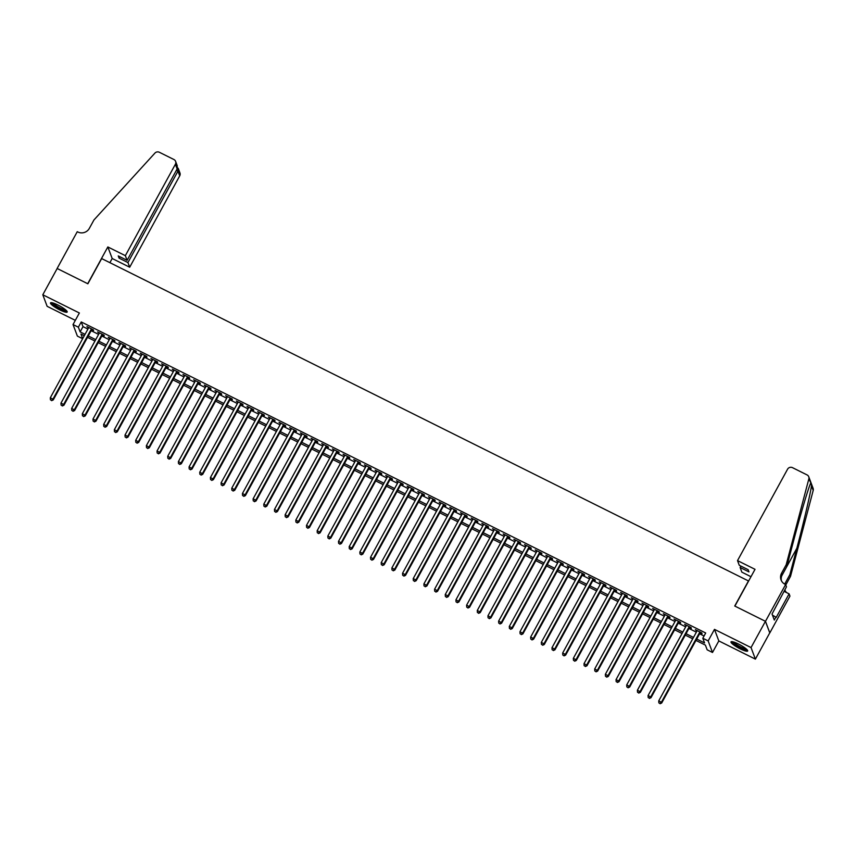 <?xml version="1.0" encoding="UTF-8"?>
<svg xmlns="http://www.w3.org/2000/svg" width="856" height="856" viewBox="0 0 856 856"><rect width="100%" height="100%" fill="white"/><g stroke="black" fill="none" stroke-linecap="round" stroke-linejoin="round"><path stroke-width="1.28" d="M59.77 309.904A9.502 1.733 -151.3 0 0 67.185 312.023A9.502 1.733 -151.3 0 0 57.93 305.025A9.502 1.733 -151.3 0 0 50.515 302.896A9.502 1.733 -151.3 0 0 59.77 309.904M740.258 648.869A9.502 1.733 -151.3 0 0 747.673 650.999A9.502 1.733 -151.3 0 0 738.418 644.001A9.502 1.733 -151.3 0 0 731.003 641.872A9.502 1.733 -151.3 0 0 740.258 648.869M82.647 338.719L77.382 336.098L73.028 324.542L78.367 327.195L80.132 331.882L85.044 334.332M748.615 581.021L101.671 258.576L87.868 283.796L57.181 268.506L42.8 294.774L47.144 306.33L75.317 320.358M748.54 580.807L734.737 606.016L765.425 621.306L769.769 632.862L755.388 659.131L751.044 647.575L714.482 629.363L708.158 640.919L712.502 652.475L707.163 649.811L705.398 645.124L695.949 640.427M714.482 629.363L718.826 640.919L755.388 659.131M718.826 640.919L712.502 652.475M765.425 621.306L751.044 647.575M91.731 329.646L93.604 330.577L93.304 329.795L86.905 326.607L88.5 328.03M102.41 334.964L104.272 335.894L103.983 335.113L97.573 331.925L99.168 333.348M113.078 340.281L114.95 341.212L114.651 340.431L108.252 337.232L109.846 338.666M123.756 345.599L125.618 346.53L125.329 345.749L118.92 342.55L120.514 343.984M134.424 350.917L136.297 351.837L136.008 351.067L129.598 347.868L131.193 349.302M145.103 356.224L146.975 357.155L146.676 356.374L140.277 353.186L141.871 354.619M155.781 361.542L157.643 362.473L157.354 361.692L150.945 358.504L152.539 359.937M166.449 366.86L168.322 367.791L168.022 367.01L161.624 363.821L163.218 365.255M177.128 372.178L178.99 373.109L178.701 372.328L172.291 369.139L173.886 370.573M187.796 377.496L189.668 378.427L189.379 377.646L182.97 374.457L184.564 375.891M198.474 382.814L200.347 383.745L200.047 382.964L193.649 379.775L195.243 381.209M209.153 388.132L211.015 389.063L210.726 388.282L204.316 385.093L205.911 386.516M219.821 393.45L221.693 394.381L221.394 393.6L214.995 390.411L216.589 391.834M230.499 398.768L232.361 399.699L232.072 398.917L225.663 395.729L227.257 397.152M241.167 404.086L243.04 405.016L242.751 404.235L236.342 401.047L237.936 402.47M251.846 409.403L253.718 410.334L253.419 409.553L247.02 406.365L248.615 407.788M262.524 414.721L264.386 415.652L264.097 414.871L257.688 411.683L259.282 413.106M273.192 420.039L275.065 420.97L274.765 420.189L268.367 417L269.961 418.424M283.871 425.357L285.733 426.288L285.444 425.507L279.035 422.308L280.629 423.741M294.539 430.675L296.411 431.606L296.123 430.825L289.713 427.625L291.308 429.059M305.218 435.993L307.09 436.913L306.79 436.143L300.392 432.943L301.986 434.377M315.896 441.3L317.758 442.231L317.469 441.45L311.06 438.261L312.654 439.695M326.564 446.618L328.437 447.549L328.137 446.768L321.738 443.579L323.333 445.013M337.243 451.936L339.104 452.867L338.815 452.086L332.406 448.897L334 450.331M347.911 457.254L349.783 458.185L349.494 457.404L343.085 454.215L344.679 455.649M358.589 462.572L360.462 463.503L360.162 462.721L353.763 459.533L355.358 460.967M369.268 467.89L371.13 468.82L370.841 468.039L364.431 464.851L366.026 466.285M379.936 473.208L381.808 474.138L381.509 473.357L375.11 470.169L376.704 471.592M390.614 478.525L392.476 479.456L392.187 478.675L385.778 475.487L387.372 476.91M401.282 483.843L403.155 484.774L402.866 483.993L396.456 480.805L398.051 482.228M411.961 489.161L413.833 490.092L413.534 489.311L407.135 486.122L408.729 487.546M422.639 494.479L424.501 495.41L424.212 494.629L417.803 491.44L419.397 492.863M433.307 499.797L435.18 500.728L434.88 499.947L428.482 496.758L430.076 498.181M443.986 505.115L445.848 506.046L445.559 505.265L439.149 502.076L440.744 503.499M454.654 510.433L456.526 511.364L456.237 510.583L449.828 507.383L451.422 508.817M465.332 515.751L467.205 516.682L466.905 515.9L460.507 512.701L462.101 514.135M476.011 521.069L477.873 521.989L477.584 521.218L471.175 518.019L472.769 519.453M486.679 526.376L488.551 527.307L488.252 526.526L481.853 523.337L483.447 524.771M497.357 531.694L499.219 532.625L498.93 531.844L492.521 528.655L494.115 530.089M508.025 537.012L509.898 537.942L509.609 537.161L503.2 533.973L504.794 535.407M518.704 542.33L520.576 543.26L520.277 542.479L513.878 539.291L515.473 540.725M529.383 547.647L531.244 548.578L530.955 547.797L524.546 544.609L526.14 546.042M540.05 552.965L541.923 553.896L541.623 553.115L535.225 549.927L536.819 551.36M550.729 558.283L552.591 559.214L552.302 558.433L545.893 555.244L547.487 556.668M561.397 563.601L563.269 564.532L562.981 563.751L556.571 560.562L558.165 561.985M572.076 568.919L573.948 569.85L573.648 569.069L567.25 565.88L568.844 567.303M582.754 574.237L584.616 575.168L584.327 574.387L577.918 571.198L579.512 572.621M593.422 579.555L595.295 580.486L594.995 579.705L588.596 576.516L590.191 577.939M604.101 584.873L605.962 585.804L605.673 585.023L599.264 581.834L600.858 583.257M614.769 590.191L616.641 591.122L616.352 590.34L609.943 587.152L611.537 588.575M625.447 595.509L627.32 596.439L627.02 595.658L620.621 592.459L622.216 593.893M636.126 600.826L637.988 601.757L637.699 600.976L631.289 597.777L632.884 599.211M646.794 606.144L648.666 607.065L648.367 606.283L641.968 603.095L643.562 604.529M657.472 611.452L659.334 612.382L659.045 611.601L652.636 608.413L654.23 609.847M668.14 616.769L670.013 617.7L669.724 616.919L663.314 613.731L664.909 615.164M678.819 622.087L680.691 623.018L680.392 622.237L673.993 619.048L675.587 620.482M689.497 627.405L691.359 628.336L691.07 627.555L684.661 624.366L686.255 625.8M696.72 639.025L704.584 642.942L702.819 638.255L705.697 633.001L81.245 321.942L83.011 326.628L87.922 329.079M91.153 330.694L98.601 334.396M101.832 336.012L109.268 339.714M112.511 341.33L119.947 345.032M123.178 346.637L130.615 350.35M133.857 351.955L141.294 355.668M144.525 357.273L151.972 360.986M155.204 362.591L162.64 366.304M165.882 367.909L173.319 371.622M176.55 373.227L183.987 376.929M187.229 378.545L194.665 382.247M197.897 383.863L205.344 387.565M208.575 389.18L216.012 392.883M219.254 394.498L226.69 398.2M229.922 399.816L237.358 403.518M240.6 405.134L248.037 408.836M251.268 410.452L258.715 414.154M261.947 415.77L269.383 419.472M272.625 421.088L280.062 424.79M283.293 426.406L290.73 430.108M293.972 431.713L301.408 435.426M304.64 437.031L312.087 440.744M315.318 442.349L322.755 446.062M325.997 447.667L333.433 451.38M336.665 452.985L344.101 456.697M347.343 458.302L354.78 462.005M358.011 463.62L365.459 467.323M368.69 468.938L376.126 472.64M379.369 474.256L386.805 477.958M390.036 479.574L397.473 483.276M400.715 484.892L408.151 488.594M411.383 490.21L418.83 493.912M422.062 495.528L429.498 499.23M432.74 500.846L440.177 504.548M443.408 506.164L450.845 509.866M454.087 511.481L461.523 515.184M464.755 516.789L472.202 520.501M475.433 522.106L482.87 525.819M486.112 527.424L493.548 531.137M496.78 532.742L504.216 536.455M507.458 538.06L514.895 541.773M518.126 543.378L525.573 547.08M528.805 548.696L536.241 552.398M539.483 554.014L546.92 557.716M550.151 559.332L557.588 563.034M560.83 564.65L568.266 568.352M571.498 569.968L578.945 573.67M582.176 575.285L589.613 578.988M592.855 580.603L600.291 584.306M603.523 585.921L610.959 589.624M614.201 591.239L621.638 594.941M624.869 596.557L632.317 600.259M635.548 601.864L642.984 605.577M646.227 607.182L653.663 610.895M656.894 612.5L664.331 616.213M667.573 617.818L675.01 621.531M678.241 623.136L685.688 626.849M688.92 628.454L696.356 632.156M699.598 633.772L704.06 635.997M700.165 632.723L702.038 633.654L701.738 632.873L695.34 629.684L696.934 631.118M73.028 324.542L79.362 312.986L42.8 294.774M81.245 321.942L78.367 327.195M702.819 638.255L708.158 640.919M84.284 335.723L80.956 334.075L82.679 338.655M692.718 638.811L685.282 635.109M682.039 633.494L674.603 629.791M671.372 628.176L663.935 624.473M660.693 622.858L653.256 619.155M650.025 617.54L642.578 613.838M639.346 612.222L631.91 608.52M628.668 606.904L621.231 603.202M618 601.586L610.563 597.884M607.321 596.268L599.885 592.566M596.653 590.95L589.206 587.248M585.975 585.643L578.538 581.93M575.296 580.325L567.86 576.612M564.628 575.007L557.192 571.294M553.95 569.689L546.513 565.977M543.282 564.372L535.835 560.659M532.603 559.054L525.167 555.351M521.925 553.736L514.488 550.034M511.257 548.418L503.82 544.716M500.578 543.1L493.142 539.398M489.91 537.782L482.463 534.08M479.232 532.464L471.795 528.762M468.553 527.146L461.117 523.444M457.885 521.828L450.449 518.126M447.207 516.51L439.77 512.808M436.539 511.193L429.091 507.49M425.86 505.875L418.424 502.172M415.181 500.567L407.745 496.855M404.514 495.25L397.077 491.537M393.835 489.932L386.398 486.219M383.167 484.614L375.72 480.901M372.488 479.296L365.052 475.583M361.81 473.978L354.373 470.276M351.142 468.66L343.705 464.958M340.463 463.342L333.027 459.64M329.795 458.024L322.348 454.322M319.117 452.706L311.68 449.004M308.438 447.388L301.002 443.686M297.77 442.07L290.334 438.368M287.092 436.753L279.655 433.05M276.424 431.435L268.977 427.733M265.745 426.117L258.309 422.415M255.067 420.799L247.63 417.097M244.399 415.492L236.962 411.779M233.72 410.174L226.284 406.461M223.052 404.856L215.605 401.143M212.374 399.538L204.937 395.825M201.695 394.22L194.259 390.507M191.027 388.902L183.591 385.2M180.349 383.584L172.912 379.882M169.681 378.266L162.233 374.564M159.002 372.949L151.566 369.246M148.323 367.631L140.887 363.928M137.656 362.313L130.219 358.611M126.977 356.995L119.54 353.293M116.309 351.677L108.862 347.975M105.63 346.359L98.194 342.657M94.952 341.041L87.515 337.339M88.286 335.948L95.722 339.65M98.954 341.266L106.39 344.968M109.632 346.573L117.069 350.286M120.3 351.891L127.747 355.604M130.979 357.209L138.415 360.922M141.657 362.527L149.094 366.24M152.325 367.845L159.762 371.558M163.004 373.163L170.44 376.865M173.672 378.48L181.119 382.183M184.35 383.798L191.787 387.5M195.029 389.116L202.465 392.818M205.697 394.434L213.133 398.136M216.375 399.752L223.812 403.454M227.043 405.07L234.491 408.772M237.722 410.388L245.158 414.09M248.401 415.706L255.837 419.408M259.068 421.024L266.505 424.726M269.747 426.341L277.184 430.044M280.415 431.649L287.862 435.362M291.094 436.967L298.53 440.68M301.772 442.285L309.209 445.997M312.44 447.602L319.877 451.315M323.119 452.92L330.555 456.633M333.786 458.238L341.234 461.94M344.465 463.556L351.902 467.258M355.144 468.874L362.58 472.576M365.812 474.192L373.248 477.894M376.49 479.51L383.927 483.212M387.158 484.828L394.605 488.53M397.837 490.146L405.273 493.848M408.515 495.464L415.952 499.166M419.183 500.781L426.63 504.484M429.862 506.099L437.298 509.802M440.53 511.417L447.977 515.119M451.208 516.724L458.645 520.437M461.887 522.042L469.323 525.755M472.555 527.36L480.002 531.073M483.233 532.678L490.67 536.391M493.901 537.996L501.349 541.709M504.58 543.314L512.016 547.016M515.259 548.632L522.695 552.334M525.926 553.95L533.374 557.652M536.605 559.268L544.042 562.97M547.273 564.586L554.72 568.288M557.952 569.903L565.388 573.606M568.63 575.221L576.067 578.923M579.298 580.539L586.745 584.241M589.977 585.857L597.413 589.559M600.645 591.175L608.092 594.877M611.323 596.493L618.76 600.195M622.002 601.8L629.438 605.513M632.67 607.118L640.117 610.831M643.348 612.436L650.785 616.149M654.016 617.754L661.463 621.467M664.695 623.072L672.131 626.785M675.373 628.39L682.81 632.092M686.041 633.707L693.488 637.41M83.011 326.628L80.132 331.882M699.876 631.942L661.399 702.23L658.724 700.904L697.201 630.615M700.443 632.231L661.688 703.011L661.399 702.23L659.933 703.429L658.863 702.894L659.933 703.429M660.051 703.739L661.688 703.011M658.724 700.904L658.863 702.894M746.956 649.608A8.218 1.498 28.7 0 1 744.089 649.212A8.218 1.498 28.7 0 1 736.385 645.306A8.218 1.498 28.7 0 1 732.554 641.733M733.528 641.979A7.618 1.391 -151.3 0 0 744.057 648.42A7.618 1.391 -151.3 0 0 746.229 648.923M731.591 641.625A9.437 1.723 -151.3 0 0 744.72 649.758A9.437 1.723 -151.3 0 0 747.556 650.367M66.468 310.642A8.218 1.498 28.7 0 1 63.601 310.247A8.218 1.498 28.7 0 1 55.897 306.341A8.218 1.498 28.7 0 1 52.066 302.757M53.04 303.003A7.618 1.391 -151.3 0 0 63.569 309.455A7.618 1.391 -151.3 0 0 65.741 309.947M51.103 302.65A9.437 1.723 -151.3 0 0 64.232 310.781A9.437 1.723 -151.3 0 0 67.068 311.391M737.519 560.605L787.563 469.206A3.659 3.51 -20.6 0 1 792.485 467.654L807.058 474.909A3.659 3.51 -20.6 0 1 808.856 478.857L786.172 564.789L781.571 573.188A8.528 8.196 -20.6 0 0 785.016 584.274L785.605 584.562L765.478 621.328L734.897 606.102L755.024 569.326L737.519 560.605L739.274 565.281L748.133 569.689L748.968 571.904L740.108 567.496L740.879 566.083M808.749 476.771L813.104 488.327A3.659 3.51 159.4 0 1 813.2 490.413L790.516 576.345L789.874 574.633L796.829 548.289C803.506 523.187 810.429 493.698 811.477 485.844C811.306 482.902 811.007 482.099 810.568 483.426C808.321 488.091 800.392 514.884 793.769 540.147L786.814 566.501L782.213 574.9A8.528 8.196 -20.6 0 0 781.432 580.753M786.814 566.501L786.172 564.789M790.516 576.345L785.915 584.755A8.528 8.196 -20.6 0 0 785.776 585.023M784.77 584.145A8.528 8.196 -20.6 0 1 785.273 583.043L789.874 574.633M765.478 621.328L769.822 632.894L789.949 596.118L789.104 593.85L776.221 617.39L772.444 615.1M785.605 584.562L786.461 586.831L772.037 614.009L774.306 620.044L776.028 616.887M750.98 576.709L741.863 572.161L740.108 567.496M789.104 593.85L784 591.314M784.952 589.57A8.528 8.196 -20.6 0 0 785.134 590.597M810.825 482.827L808.856 478.857M784.802 589.848A8.528 8.196 -20.6 0 0 786.621 592.62M125.351 255.666L175.384 164.266A3.659 3.51 -20.6 0 0 173.907 159.516L159.334 152.261A3.659 3.51 -20.6 0 0 154.915 153.106L93.946 219.971L89.345 228.37A8.528 8.196 159.4 0 1 77.843 231.997L77.254 231.709L57.127 268.484L87.708 283.71L107.835 246.945L125.351 255.666L127.105 260.331L118.246 255.923L119.08 258.137L127.94 262.557L129.695 267.222L179.728 175.822L177.973 171.147L176.368 170.344M127.94 262.557L177.973 171.147L178.316 168.579L179.953 172.944A3.659 3.51 159.4 0 1 179.728 175.822M109.9 262.674L112.189 258.501L129.695 267.222M107.835 246.945L112.189 258.501M127.105 260.331L177.139 168.932L175.384 164.266M119.08 258.137L119.851 256.725M175.608 161.377L177.246 165.743L177.139 168.932M177.524 167.616L178.316 168.579M689.198 626.624L650.721 696.912L648.056 695.586L686.533 625.297M689.765 626.913L651.009 697.693L650.721 696.912L649.265 698.111L648.195 697.576L649.265 698.111M649.383 698.421L651.009 697.693M648.056 695.586L648.195 697.576M678.53 621.306L640.042 691.595L637.378 690.268L675.855 619.979M679.097 621.595L640.342 692.376L640.042 691.595L638.587 692.793L637.517 692.269L638.587 692.793M638.704 693.103L640.342 692.376M637.378 690.268L637.517 692.269M667.851 615.988L629.374 686.277L626.699 684.95L665.187 614.662M668.418 616.277L629.663 687.058L629.374 686.277L627.908 687.475L626.849 686.951L627.908 687.475M628.026 687.785L629.663 687.058M626.699 684.95L626.849 686.951M657.173 610.67L618.695 680.959L616.031 679.632L654.508 609.344M657.74 610.959L618.995 681.74L618.695 680.959L617.24 682.157L616.17 681.633L617.24 682.157M617.358 682.478L618.995 681.74M616.031 679.632L616.17 681.633M646.505 605.363L608.028 675.641L605.353 674.314L643.83 604.026M647.072 605.641L608.316 676.422L608.028 675.641L606.562 676.839L605.492 676.315L606.562 676.839M606.679 677.16L608.316 676.422M605.353 674.314L605.492 676.315M635.826 600.045L597.349 670.323L594.685 668.996L633.162 598.708M636.393 600.323L597.638 671.104L597.349 670.323L595.894 671.521L594.824 670.997L595.894 671.521M596.001 671.842L597.638 671.104M594.685 668.996L594.824 670.997M625.158 594.727L586.67 665.005L584.006 663.678L622.483 593.39M625.725 595.006L586.97 665.786L586.67 665.005L585.215 666.214L584.145 665.679L585.215 666.214M585.333 666.524L586.97 665.786M584.006 663.678L584.145 665.679M614.48 589.41L576.002 659.687L573.327 658.36L611.815 588.072M615.047 589.688L576.291 660.468L576.002 659.687L574.537 660.896L573.477 660.361L574.537 660.896M574.654 661.207L576.291 660.468M573.327 658.36L573.477 660.361M603.801 584.092L565.324 654.369L562.66 653.042L601.137 582.765M604.368 584.37L565.623 655.15L565.324 654.369L563.869 655.578L562.799 655.043L563.869 655.578M563.986 655.889L565.623 655.15M562.66 653.042L562.799 655.043M593.133 578.774L554.656 649.051L551.981 647.725L590.458 577.447M593.7 579.052L554.945 649.832L554.656 649.051L553.19 650.26L552.12 649.725L553.19 650.26M553.308 650.571L554.945 649.832M551.981 647.725L552.12 649.725M582.455 573.456L543.977 643.744L541.313 642.407L579.79 572.129M583.022 573.734L544.266 644.525L543.977 643.744L542.522 644.942L541.452 644.408L542.522 644.942M542.629 645.253L544.266 644.525M541.313 642.407L541.452 644.408M571.787 568.138L533.299 638.426L530.634 637.089L569.112 566.811M572.354 568.416L533.598 639.207L533.299 638.426L531.844 639.625L530.774 639.09L531.844 639.625M531.961 639.935L533.598 639.207M530.634 637.089L530.774 639.09M561.108 562.82L522.631 633.108L519.956 631.771L558.444 561.493M561.675 563.098L522.92 633.889L522.631 633.108L521.165 634.307L520.106 633.772L521.165 634.307M521.283 634.617L522.92 633.889M519.956 631.771L520.106 633.772M550.429 557.502L511.952 627.79L509.288 626.453L547.765 556.175M550.997 557.78L512.252 628.572L511.952 627.79L510.497 628.989L509.427 628.454L510.497 628.989M510.615 629.299L512.252 628.572M509.288 626.453L509.427 628.454M539.762 552.184L501.284 622.473L498.609 621.146L537.087 550.857M540.329 552.473L501.573 623.254L501.284 622.473L499.818 623.671L498.748 623.136L499.818 623.671M499.936 623.981L501.573 623.254M498.609 621.146L498.748 623.136M529.083 546.866L490.606 617.155L487.941 615.828L526.419 545.54M529.65 547.155L490.895 617.936L490.606 617.155L489.151 618.353L488.081 617.818L489.151 618.353M489.258 618.663L490.895 617.936M487.941 615.828L488.081 617.818M518.415 541.548L479.927 611.837L477.263 610.51L515.74 540.222M518.982 541.837L480.227 612.618L479.927 611.837L478.472 613.035L477.402 612.5L478.472 613.035M478.59 613.345L480.227 612.618M477.263 610.51L477.402 612.5M507.736 536.231L469.259 606.519L466.584 605.192L505.072 534.904M508.304 536.519L469.548 607.3L469.259 606.519L467.793 607.717L466.734 607.193L467.793 607.717M467.911 608.028L469.548 607.3M466.584 605.192L466.734 607.193M497.058 530.913L458.581 601.201L455.916 599.874L494.394 529.586M497.625 531.202L458.88 601.982L458.581 601.201L457.125 602.399L456.055 601.875L457.125 602.399M457.243 602.71L458.88 601.982M455.916 599.874L456.055 601.875M486.39 525.595L447.913 595.883L445.238 594.556L483.715 524.268M486.957 525.884L448.202 596.664L447.913 595.883L446.447 597.081L445.377 596.557L446.447 597.081M446.565 597.402L448.202 596.664M445.238 594.556L445.377 596.557M475.711 520.288L437.234 590.565L434.57 589.238L473.047 518.95M476.278 520.566L437.523 591.346L437.234 590.565L435.779 591.764L434.709 591.239L435.779 591.764M435.886 592.085L437.523 591.346M434.57 589.238L434.709 591.239M465.043 514.97L426.555 585.247L423.891 583.92L462.368 513.632M465.611 515.248L426.855 586.028L426.555 585.247L425.1 586.446L424.03 585.921L425.1 586.446M425.218 586.767L426.855 586.028M423.891 583.92L424.03 585.921M454.365 509.652L415.888 579.929L413.213 578.603L451.7 508.314M454.932 509.93L416.177 580.71L415.888 579.929L414.422 581.138L413.362 580.603L414.422 581.138M414.539 581.449L416.177 580.71M413.213 578.603L413.362 580.603M443.686 504.334L405.209 574.611L402.545 573.285L441.022 502.996M444.253 504.612L405.509 575.393L405.209 574.611L403.754 575.821L402.684 575.285L403.754 575.821M403.872 576.131L405.509 575.393M402.545 573.285L402.684 575.285M433.018 499.016L394.541 569.293L391.866 567.967L430.343 497.689M433.585 499.294L394.83 570.075L394.541 569.293L393.075 570.503L392.005 569.968L393.075 570.503M393.193 570.813L394.83 570.075M391.866 567.967L392.005 569.968M422.34 493.698L383.863 563.976L381.198 562.649L419.675 492.371M422.907 493.976L384.151 564.757L383.863 563.976L382.397 565.185L381.337 564.65L382.397 565.185M382.514 565.495L384.151 564.757M381.198 562.649L381.337 564.65M411.672 488.38L373.184 558.668L370.52 557.331L408.997 487.053M412.239 488.658L373.484 559.45L373.184 558.668L371.729 559.867L370.659 559.332L371.729 559.867M371.846 560.177L373.484 559.45M370.52 557.331L370.659 559.332M400.993 483.062L362.516 553.351L359.841 552.013L398.329 481.735M401.56 483.34L362.805 554.132L362.516 553.351L361.05 554.549L359.991 554.014L361.05 554.549M361.168 554.859L362.805 554.132M359.841 552.013L359.991 554.014M390.315 477.744L351.837 548.033L349.173 546.695L387.65 476.418M390.882 478.023L352.137 548.814L351.837 548.033L350.382 549.231L349.312 548.696L350.382 549.231M350.5 549.541L352.137 548.814M349.173 546.695L349.312 548.696M379.647 472.426L341.17 542.715L338.495 541.377L376.972 471.1M380.214 472.705L341.458 543.496L341.17 542.715L339.704 543.913L338.634 543.378L339.704 543.913M339.821 544.223L341.458 543.496M338.495 541.377L338.634 543.378M368.968 467.109L330.491 537.397L327.827 536.07L366.304 465.782M369.535 467.397L330.78 538.178L330.491 537.397L329.025 538.595L327.966 538.06L329.025 538.595M329.143 538.905L330.78 538.178M327.827 536.07L327.966 538.06M358.3 461.791L319.812 532.079L317.148 530.752L355.625 460.464M358.867 462.08L320.112 532.86L319.812 532.079L318.357 533.277L317.287 532.742L318.357 533.277M318.475 533.588L320.112 532.86M317.148 530.752L317.287 532.742M347.622 456.473L309.144 526.761L306.469 525.434L344.957 455.146M348.189 456.762L309.433 527.542L309.144 526.761L307.679 527.959L306.619 527.424L307.679 527.959M307.796 528.27L309.433 527.542M306.469 525.434L306.619 527.424M336.943 451.155L298.466 521.443L295.802 520.116L334.279 449.828M337.51 451.444L298.765 522.224L298.466 521.443L297.011 522.642L295.941 522.117L297.011 522.642M297.128 522.952L298.765 522.224M295.802 520.116L295.941 522.117M326.275 445.837L287.798 516.125L285.123 514.798L323.6 444.51M326.842 446.126L288.087 516.906L287.798 516.125L286.332 517.324L285.262 516.799L286.332 517.324M286.45 517.634L288.087 516.906M285.123 514.798L285.262 516.799M315.596 440.519L277.119 510.807L274.455 509.481L312.932 439.192M316.164 440.808L277.408 511.588L277.119 510.807L275.653 512.006L274.594 511.481L275.653 512.006M275.771 512.327L277.408 511.588M274.455 509.481L274.594 511.481M304.929 435.212L266.441 505.489L263.776 504.163L302.254 433.874M305.496 435.49L266.74 506.271L266.441 505.489L264.986 506.688L263.916 506.164L264.986 506.688M265.103 507.009L266.74 506.271M263.776 504.163L263.916 506.164M294.25 429.894L255.773 500.172L253.098 498.845L291.586 428.556M294.817 430.172L256.062 500.953L255.773 500.172L254.307 501.37L253.248 500.846L254.307 501.37M254.425 501.691L256.062 500.953M253.098 498.845L253.248 500.846M283.571 424.576L245.094 494.854L242.43 493.527L280.907 423.239M284.139 424.854L245.394 495.635L245.094 494.854L243.639 496.063L242.569 495.528L243.639 496.063M243.757 496.373L245.394 495.635M242.43 493.527L242.569 495.528M272.904 419.258L234.426 489.536L231.751 488.209L270.229 417.921M273.471 419.536L234.715 490.317L234.426 489.536L232.96 490.745L231.89 490.21L232.96 490.745M233.078 491.055L234.715 490.317M231.751 488.209L231.89 490.21M262.225 413.94L223.748 484.218L221.083 482.891L259.561 412.613M262.792 414.218L224.037 484.999L223.748 484.218L222.282 485.427L221.223 484.892L222.282 485.427M222.4 485.737L224.037 484.999M221.083 482.891L221.223 484.892M251.557 408.622L213.069 478.9L210.405 477.573L248.882 407.296M252.124 408.901L213.369 479.681L213.069 478.9L211.614 480.109L210.544 479.574L211.614 480.109M211.732 480.419L213.369 479.681M210.405 477.573L210.544 479.574M240.878 403.304L202.401 473.593L199.726 472.255L238.214 401.978M241.446 403.583L202.69 474.374L202.401 473.593L200.935 474.791L199.876 474.256L200.935 474.791M201.053 475.101L202.69 474.374M199.726 472.255L199.876 474.256M230.2 397.987L191.723 468.275L189.058 466.937L227.536 396.66M230.767 398.265L192.022 469.056L191.723 468.275L190.267 469.473L189.197 468.938L190.267 469.473M190.385 469.784L192.022 469.056M189.058 466.937L189.197 468.938M219.532 392.669L181.055 462.957L178.38 461.619L216.857 391.342M220.099 392.947L181.344 463.738L181.055 462.957L179.589 464.155L178.519 463.62L179.589 464.155M179.707 464.466L181.344 463.738M178.38 461.619L178.519 463.62M208.853 387.351L170.376 457.639L167.712 456.302L206.189 386.024M209.42 387.629L170.665 458.42L170.376 457.639L168.91 458.837L167.851 458.302L168.91 458.837M169.028 459.148L170.665 458.42M167.712 456.302L167.851 458.302M198.185 382.033L159.698 452.321L157.033 450.994L195.51 380.706M198.752 382.322L159.997 453.102L159.698 452.321L158.242 453.52L157.172 452.985L158.242 453.52M158.36 453.83L159.997 453.102M157.033 450.994L157.172 452.985M187.507 376.715L149.03 447.003L146.355 445.676L184.843 375.388M188.074 377.004L149.319 447.784L149.03 447.003L147.564 448.202L146.504 447.667L147.564 448.202M147.681 448.512L149.319 447.784M146.355 445.676L146.504 447.667M176.828 371.397L138.351 441.685L135.687 440.359L174.164 370.07M177.395 371.686L138.651 442.466L138.351 441.685L136.896 442.884L135.826 442.349L136.896 442.884M137.014 443.194L138.651 442.466M135.687 440.359L135.826 442.349M166.16 366.079L127.683 436.367L125.008 435.041L163.485 364.752M166.727 366.368L127.972 437.149L127.683 436.367L126.217 437.566L125.147 437.041L126.217 437.566M126.335 437.876L127.972 437.149M125.008 435.041L125.147 437.041M155.482 360.761L117.005 431.05L114.34 429.723L152.817 359.434M156.049 361.05L117.293 431.831L117.005 431.05L115.539 432.248L114.479 431.724L115.539 432.248M115.656 432.558L117.293 431.831M114.34 429.723L114.479 431.724M144.814 355.443L106.326 425.732L103.662 424.405L142.139 354.117M145.381 355.732L106.626 426.513L106.326 425.732L104.871 426.93L103.801 426.406L104.871 426.93M104.988 427.251L106.626 426.513M103.662 424.405L103.801 426.406M134.135 350.136L95.658 420.414L92.983 419.087L131.471 348.799M134.702 350.414L95.947 421.195L95.658 420.414L94.192 421.612L93.133 421.088L94.192 421.612M94.31 421.933L95.947 421.195M92.983 419.087L93.133 421.088M123.457 344.818L84.979 415.096L82.315 413.769L120.792 343.481M124.024 345.096L85.279 415.877L84.979 415.096L83.524 416.294L82.454 415.77L83.524 416.294M83.642 416.615L85.279 415.877M82.315 413.769L82.454 415.77M112.789 339.5L74.312 409.778L71.637 408.451L110.114 338.163M113.356 339.779L74.6 410.559L74.312 409.778L72.846 410.987L71.776 410.452L72.846 410.987M72.963 411.297L74.6 410.559M71.637 408.451L71.776 410.452M102.11 334.182L63.633 404.46L60.969 403.133L99.446 332.845M102.677 334.461L63.922 405.241L63.633 404.46L62.167 405.669L61.108 405.134L62.167 405.669M62.285 405.979L63.922 405.241M60.969 403.133L61.108 405.134M91.442 328.865L52.954 399.142L50.29 397.815L88.767 327.538M92.009 329.143L53.254 399.923L52.954 399.142L51.499 400.351L50.429 399.816L51.499 400.351M51.617 400.661L53.254 399.923M50.29 397.815L50.429 399.816M782.213 574.9L781.571 573.188M785.273 583.043L785.915 584.755M813.2 490.413L811.477 485.844M796.829 548.289L781.87 575.617"/></g></svg>
